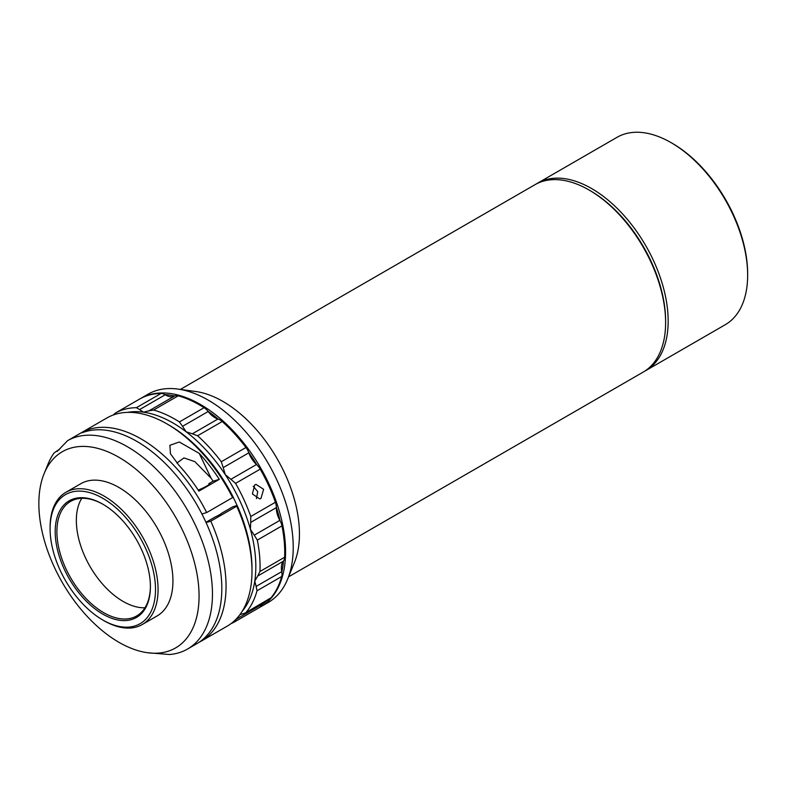 <?xml version="1.0" encoding="UTF-8"?>
<svg xmlns="http://www.w3.org/2000/svg" width="787" height="787" viewBox="0 0 787 787"><rect width="100%" height="100%" fill="white"/><g stroke="black" fill="none" stroke-linecap="round" stroke-linejoin="round"><path stroke-width="1.18" d="M103.235 504.428A66.118 38.179 -120 0 0 70.594 501.388A66.118 38.179 -120 0 0 57.146 537.305A66.118 38.179 -120 0 0 87.987 600.481A66.118 38.179 -120 0 0 136.712 615.916A66.118 38.179 -120 0 0 150.406 586.138M144.975 607.78A66.118 38.179 60 0 1 76.585 526.08A66.118 38.179 60 0 1 81.779 498.309M150.16 580.885A67.328 38.868 60 0 1 150.406 586.63A67.328 38.868 60 0 1 105.232 615.444A67.328 38.868 60 0 1 55.444 537.403A67.328 38.868 60 0 1 102.802 504.172A67.328 38.868 60 0 1 150.16 580.885M155.236 583.216A74.539 43.039 -120 0 0 100.116 496.813A74.539 43.039 -120 0 0 50.093 528.716A74.539 43.039 -120 0 0 50.368 535.071A74.539 43.039 -120 0 0 102.802 620.008A74.539 43.039 -120 0 0 155.236 583.216M50.093 528.716L50.093 527.241A76.339 44.072 60 0 1 65.911 492.298A76.339 44.072 60 0 1 122.162 510.124A76.339 44.072 60 0 1 157.784 583.069A76.339 44.072 60 0 1 142.25 624.524A76.339 44.072 60 0 1 104.081 620.746L102.802 620.008M65.911 492.298L80.786 483.71A76.339 44.072 60 0 1 137.046 501.535A76.339 44.072 60 0 1 172.658 574.471A76.339 44.072 60 0 1 157.125 615.936L142.25 624.524M55.129 568.863A113.279 65.4 60 0 1 44.131 473.617A113.279 65.4 60 0 1 107.622 451.708A113.279 65.4 60 0 1 182.781 530.772A113.279 65.4 60 0 1 147.533 652.728A113.279 65.4 60 0 1 55.129 568.863M166.992 423.927L169.116 425.157A117.214 67.672 60 0 1 233.041 496.863L232.608 497.581A120.224 69.413 -120 0 0 166.992 423.927A120.224 69.413 -120 0 0 107.17 417.808L67.633 440.631A120.224 69.413 60 0 1 195.186 524.703A120.224 69.413 60 0 1 187.572 649.029A120.224 69.413 60 0 1 169.48 654.509L147.533 652.728M59.084 449.79L56.133 451.492L57.176 451.413L67.633 440.631L107.17 417.808M44.131 473.617L48.046 464.035A120.224 69.413 60 0 1 54.116 452.938L59.881 448.934M198.206 490.075A8.411 0.935 -25.5 0 0 207.109 485.835A8.411 0.935 -25.5 0 0 209.972 483.631A8.411 0.935 -25.5 0 0 208.83 483.68L213.12 481.201A109.56 63.255 -120 0 0 211.054 478.171L194.881 461.664L183.951 457.906L176.908 463.012M233.021 496.892A109.56 63.255 60 0 1 237.074 505.51M236.72 506.208L210.788 521.181A120.224 69.413 60 0 1 201.167 641.179L227.099 626.206A120.224 69.413 -120 0 0 251.997 571.175A120.224 69.413 -120 0 0 236.72 506.208L237.153 505.49L232.834 506.779L221.531 513.301A6.158 0.689 -25.5 0 1 215.235 516.941L205.938 522.302M260.969 498.437L259.74 498.938L252.371 493.931L254.752 484.89L256.001 484.379L263.615 489.317L260.969 498.437M276.345 507.605L250.719 522.401L250.768 516.488L275.42 502.254A12.021 6.945 60 0 1 276.306 506.228A12.021 6.945 60 0 1 276.355 507.281A12.021 6.945 60 0 1 276.345 507.605A18.032 10.408 -120 0 0 279.877 520.364A12.021 6.945 60 0 1 280.074 520.719A119.024 68.715 -120 0 0 276.355 507.281M208.161 411.522L182.535 426.318L186.125 431.778L192.333 433.804L217.96 419.009A12.021 6.945 60 0 1 218.235 419.097A119.024 68.715 -120 0 0 207.916 411.207A12.021 6.945 60 0 1 208.161 411.522A18.032 10.408 -120 0 0 216.228 418.35A18.032 10.408 -120 0 0 217.96 419.009M257.31 540.108A120.224 69.413 60 0 1 259.631 556.252A120.224 69.413 60 0 1 259.956 571.49L284.609 557.255A120.224 69.413 -120 0 0 284.284 542.017A120.224 69.413 -120 0 0 281.962 525.873L257.31 540.108L254.26 535.16L279.877 520.364M177.882 389.073A120.224 69.413 60 0 1 208.221 400.121A120.224 69.413 60 0 1 287.629 579.163L294.417 562.577A108.203 62.468 60 0 0 222.937 401.439A108.203 62.468 60 0 0 195.638 391.493L177.882 389.073A120.224 69.413 60 0 0 148.104 394.169L140.45 398.586A120.224 69.413 60 0 1 200.567 404.538A120.224 69.413 60 0 1 279.11 510.488A120.224 69.413 60 0 1 260.674 606.816A120.224 69.413 60 0 1 259.749 607.338M256.808 464.753A119.024 68.715 -120 0 0 248.692 452.446A12.021 6.945 60 0 1 248.83 452.82A18.032 10.408 -120 0 0 256.532 464.497A12.021 6.945 60 0 1 256.808 464.753A12.021 6.945 60 0 1 260.202 469.15L235.549 483.375L230.906 479.293L256.532 464.497M281.815 571.982A119.024 68.715 -120 0 0 283.477 561.023A12.021 6.945 60 0 1 283.33 561.22A18.032 10.408 -120 0 0 281.746 571.628A12.021 6.945 60 0 1 281.815 571.982A12.021 6.945 60 0 1 281.687 576.527L257.034 590.762L256.119 586.423L281.746 571.628M262.13 603.226A18.032 10.408 -120 0 0 261.638 604.554A12.021 6.945 60 0 1 261.55 604.819A119.024 68.715 -120 0 0 267.009 600.412M287.629 579.163A120.224 69.413 60 0 1 268.328 602.399L260.674 606.816M288.583 576.822L643.205 372.084A108.203 62.468 -120 0 0 665.615 322.552A108.203 62.468 -120 0 0 589.109 190.041L589.109 190.041A108.203 62.468 -120 0 0 535.003 184.679L180.39 389.417M665.615 322.552L665.615 321.086A106.393 61.425 -120 0 0 590.378 190.779A106.393 61.425 -120 0 0 590.378 190.769L589.109 190.041L590.378 190.779M536.291 183.971A108.203 62.468 60 0 1 537.56 183.204A108.203 62.468 60 0 1 591.657 188.565A108.203 62.468 60 0 1 662.339 283.91A108.203 62.468 60 0 1 645.753 370.618A108.203 62.468 60 0 1 644.464 371.326M645.753 370.618L725.24 324.726A108.203 62.468 -120 0 0 747.65 275.194A108.203 62.468 -120 0 0 671.144 142.673L671.144 142.673A108.203 62.468 -120 0 0 617.038 137.312L537.56 183.204M672.413 143.411L671.144 142.673L672.413 143.411A106.393 61.425 60 0 1 747.65 273.719L747.65 275.194M174.704 395.969A119.024 68.715 -120 0 0 164.936 394.621A12.021 6.945 60 0 1 165.221 394.789A18.032 10.408 -120 0 0 174.498 396.068A12.021 6.945 60 0 1 174.704 395.969A12.021 6.945 60 0 1 178.226 395.812L153.573 410.047L148.871 410.863L174.498 396.068M284.609 557.255A12.021 6.945 60 0 1 283.477 561.023M280.074 520.719A12.021 6.945 60 0 1 281.962 525.873M271.053 597.766A12.021 6.945 60 0 1 269.931 598.72L245.111 613.053L271.053 597.766A120.224 69.413 -120 0 0 281.687 576.527M261.55 604.819A12.021 6.945 60 0 1 259.484 607.505A12.021 6.945 60 0 1 259.444 607.525L234.87 621.72M165.221 394.789L139.594 409.584L136.397 407.686L161.05 393.451A12.021 6.945 60 0 1 164.936 394.621M139.909 398.911A12.021 6.945 60 0 1 139.948 398.881A12.021 6.945 60 0 1 139.988 398.861L115.296 413.116L113.289 414.985M161.05 393.451A120.224 69.413 -120 0 0 139.988 398.861M182.535 426.318L179.426 421.921L204.079 407.686A12.021 6.945 60 0 1 207.916 411.207M204.079 407.686A120.224 69.413 -120 0 0 178.226 395.812M248.83 452.82L223.213 467.606L221.295 461.743L245.947 447.508A12.021 6.945 60 0 1 248.692 452.446M218.235 419.097A12.021 6.945 60 0 1 222.239 421.537L197.586 435.772L192.333 433.804M245.947 447.508A120.224 69.413 -120 0 0 222.239 421.537M275.42 502.254A120.224 69.413 -120 0 0 260.202 469.15M283.33 561.22L257.703 576.015L259.956 571.49M257.703 576.015L254.772 581.121L256.119 586.423M257.034 590.762A120.224 69.413 60 0 1 246.4 612.001M239.809 614.775L245.111 613.053M261.638 604.554L236.011 619.349L234.831 621.74L259.484 607.505M234.792 621.76A120.224 69.413 60 0 1 231.004 623.638M115.335 413.096A120.224 69.413 60 0 1 136.397 407.686M139.594 409.584L143.441 412.181L148.871 410.863M153.573 410.047A120.224 69.413 60 0 1 179.426 421.921M197.586 435.772A120.224 69.413 60 0 1 221.295 461.743M250.719 522.401L250.394 529.317L254.26 535.16M223.213 467.606L225.269 474.65L230.906 479.293M242.317 611.076A117.214 67.672 -120 0 0 254.772 581.121A117.214 67.672 -120 0 0 250.394 529.317A117.214 67.672 -120 0 0 225.269 474.65A117.214 67.672 -120 0 0 186.125 431.778A117.214 67.672 -120 0 0 143.441 412.181A117.214 67.672 -120 0 0 127.592 412.358M235.549 483.375A120.224 69.413 60 0 1 250.768 516.488M253.237 486.209L257.733 491.649L256.434 498.624M210.788 521.181L206.066 522.588M201.167 641.179A120.224 69.413 60 0 1 199.003 642.34M201.905 513.98L206.686 512.553L232.608 497.581M86.806 431.256L86.363 430.332A120.224 69.413 60 0 1 206.686 512.553M187.572 649.029L196.917 643.628A120.224 69.413 -120 0 0 199.465 509.346A120.224 69.413 -120 0 0 82.114 432.791L86.363 430.332M178.856 465.186A120.224 69.413 60 0 1 198.895 491.137L219.298 479.352A120.224 69.413 -120 0 0 199.259 453.41L179.279 441.989L169.903 445.314L170.445 453.774L178.856 465.186M237.153 505.49A117.214 67.672 60 0 1 251.997 568.716L251.997 571.175M219.298 479.352L213.12 481.201M199.259 453.41L211.054 478.171M115.296 413.116L139.948 398.881"/></g></svg>
